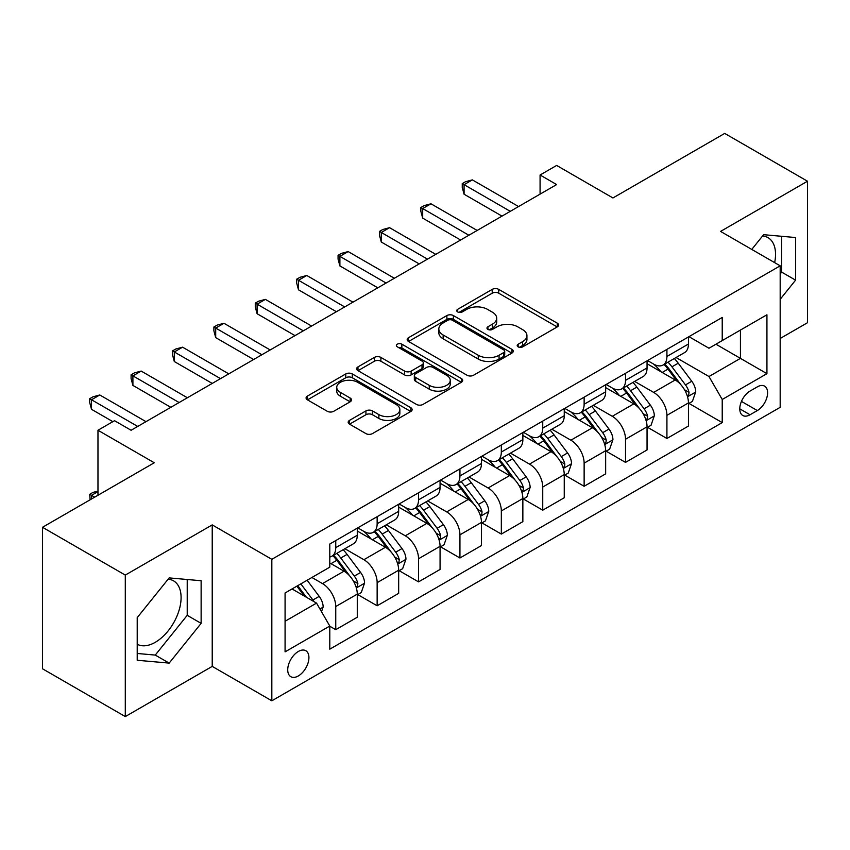 <?xml version="1.0" encoding="UTF-8"?>
<svg xmlns="http://www.w3.org/2000/svg" width="850" height="850" viewBox="0 0 850 850"><rect width="100%" height="100%" fill="white"/><g stroke="black" fill="none" stroke-linecap="round" stroke-linejoin="round"><path stroke-width="1.27" d="M518.149 346.853A3.219 1.859 0 0 0 522.707 346.853L557.239 326.91A4.601 2.656 0 0 0 558.588 325.04A4.601 2.656 0 0 0 557.239 323.159L498.727 289.382A4.601 2.656 0 0 0 492.224 289.382L457.693 309.315A3.219 1.859 0 0 0 456.748 310.632A3.219 1.859 0 0 0 457.693 311.95A3.219 1.859 0 0 0 462.241 311.95L466.714 309.368A14.716 8.489 0 0 1 487.517 309.368L492.394 312.184A14.716 8.489 0 0 1 496.697 318.187A14.716 8.489 0 0 1 492.394 324.19L487.921 326.772A3.219 1.859 0 0 0 486.976 328.089A3.219 1.859 0 0 0 487.921 329.396A3.219 1.859 0 0 0 492.469 329.396L496.942 326.825A14.716 8.489 0 0 1 517.746 326.825L522.622 329.63A14.716 8.489 0 0 1 526.926 335.644A14.716 8.489 0 0 1 522.622 341.647L518.149 344.229A3.219 1.859 0 0 0 517.204 345.536A3.219 1.859 0 0 0 518.149 346.853L518.149 344.229M137.211 644.226A36.529 21.091 120 0 0 155.263 642.303A36.529 21.091 120 0 0 179.127 610.109A36.529 21.091 120 0 0 173.528 580.837A36.529 21.091 120 0 0 168.141 579.179M298.329 675.952A14.992 8.649 120 0 0 308.114 662.745A14.992 8.649 120 0 0 305.819 650.728A14.992 8.649 120 0 0 298.329 651.472A14.992 8.649 120 0 0 288.533 664.679A14.992 8.649 120 0 0 290.838 676.696A14.992 8.649 120 0 0 298.329 675.952M762.588 235.981A36.529 21.091 -60 0 1 767.975 237.628A36.529 21.091 -60 0 1 774.648 262.639M349.52 420.378A4.601 2.656 0 0 0 348.181 422.248A4.601 2.656 0 0 0 349.52 424.129L365.936 433.606A4.601 2.656 0 0 0 372.438 433.606L410.794 411.464A4.601 2.656 0 0 0 412.144 409.583A4.601 2.656 0 0 0 410.794 407.703L352.283 373.926A4.601 2.656 0 0 0 345.791 373.926L307.424 396.068A4.601 2.656 0 0 0 306.085 397.949A4.601 2.656 0 0 0 307.424 399.829L327.261 411.272A4.601 2.656 0 0 0 333.763 411.272L350.179 401.795A4.601 2.656 0 0 0 351.517 399.914A4.601 2.656 0 0 0 350.179 398.044L340.34 392.36A12.293 7.098 0 0 1 336.738 387.345A12.293 7.098 0 0 1 344.335 380.789A12.293 7.098 0 0 1 357.733 382.33L396.249 404.568A12.293 7.098 0 0 1 399.851 409.583A12.293 7.098 0 0 1 392.264 416.139A12.293 7.098 0 0 1 378.866 414.609L372.438 410.901A4.601 2.656 0 0 0 365.936 410.901L349.52 420.378L349.52 424.129M780.183 338.481L807.5 322.713L807.5 181.22L724.71 133.418L612.935 197.954L556.644 165.442L540.079 175.004L556.644 184.567L131.091 430.259L114.527 420.697L97.973 430.259L97.973 495.263M125.29 575.089L125.29 716.582L212.224 666.389L212.224 524.896L125.29 575.089L42.5 527.287L154.264 462.761L97.973 430.259M212.224 524.896L271.83 559.321L780.183 265.827L780.183 407.32L271.83 700.804L271.83 559.321M807.5 181.22L720.566 231.413L780.183 265.827M467.033 375.243A4.601 2.656 0 0 0 473.535 375.243L511.891 353.09A4.601 2.656 0 0 0 513.241 351.22A4.601 2.656 0 0 0 511.891 349.339L453.379 315.562A4.601 2.656 0 0 0 446.877 315.562L408.521 337.705A4.601 2.656 0 0 0 407.182 339.586A4.601 2.656 0 0 0 408.521 341.456L467.033 375.243M398.597 347.554A3.219 1.859 0 0 1 401.859 348.001L401.859 344.176L461.348 378.526A4.601 2.656 0 0 1 462.697 380.396A4.601 2.656 0 0 1 461.348 382.277L422.992 404.419A4.601 2.656 0 0 1 416.489 404.419L357.978 370.642L357.978 366.892A4.601 2.656 0 0 0 356.628 368.762A4.601 2.656 0 0 0 357.978 370.642M357.978 366.892L374.393 357.414A4.601 2.656 0 0 1 380.896 357.414L404.621 371.11A4.601 2.656 0 0 0 411.124 371.11L422.014 364.82A4.601 2.656 0 0 0 423.364 362.95A4.601 2.656 0 0 0 422.014 361.069L397.311 346.811A3.219 1.859 0 0 1 396.366 345.493A3.219 1.859 0 0 1 398.353 343.772A3.219 1.859 0 0 1 401.859 344.176M125.29 716.582L42.5 668.78L42.5 527.287M757.329 386.856L750.04 391.064A14.514 8.383 120 0 0 740.562 403.856A14.514 8.383 120 0 0 742.783 415.491A14.514 8.383 120 0 0 750.04 414.768L757.329 410.561A14.514 8.383 120 0 0 766.817 397.768A14.514 8.383 120 0 0 764.586 386.134A14.514 8.383 120 0 0 757.329 386.856M688.946 336.664L708.974 348.234L722.224 340.584L722.224 317.454L329.789 544.021L329.789 567.152L285.079 592.971L285.079 651.854L329.789 626.046L329.789 649.177L722.224 422.609L722.224 399.479L708.974 376.529L676.048 357.521M722.224 340.584L766.934 314.776L766.934 373.66L722.224 399.479M212.224 666.389L271.83 700.804M540.079 175.004L540.079 194.129M715.934 344.218L740.435 358.371L740.435 330.066L766.934 314.776M708.974 376.529L740.435 358.371L766.934 373.66M285.079 621.265L316.54 603.107L292.039 588.954M329.789 626.237L335.75 629.68L335.75 606.539A18.732 10.816 -120 0 0 322.501 583.599L311.908 577.479M335.75 629.68L357.276 617.249L357.276 594.118A18.732 10.816 -120 0 0 344.027 571.168L329.789 562.955M357.776 594.596L377.145 605.774L377.145 582.643A18.732 10.816 -120 0 0 363.896 559.704L344.877 548.718M377.145 605.774L398.671 593.353L398.671 570.212A18.732 10.816 -120 0 0 385.422 547.273L357.276 531.016M399.171 570.69L418.54 581.878L418.54 558.747A18.732 10.816 -120 0 0 405.291 535.798L386.272 524.822M418.54 581.878L440.066 569.447L440.066 546.316A18.732 10.816 -120 0 0 426.817 523.377L398.671 507.121M440.566 546.794L459.935 557.982L459.935 534.841A18.732 10.816 -120 0 0 446.696 511.902L427.667 500.916M459.935 557.982L481.461 545.551L481.461 522.421A18.732 10.816 -120 0 0 468.223 499.471L440.066 483.225M481.961 522.899L501.33 534.076L501.33 510.946A18.732 10.816 -120 0 0 488.091 487.996L469.072 477.02M501.33 534.076L522.856 521.656L522.856 498.514A18.732 10.816 -120 0 0 509.618 475.575L481.461 459.319M523.356 498.993L542.736 510.181L542.736 487.039A18.732 10.816 -120 0 0 529.486 464.1L510.467 453.124M542.736 510.181L564.251 497.749L564.251 474.619A18.732 10.816 -120 0 0 551.013 451.669L522.856 435.423M564.751 475.097L584.131 486.285L584.131 463.144A18.732 10.816 -120 0 0 570.881 440.204L551.862 429.218M584.131 486.285L605.657 473.854L605.657 450.712A18.732 10.816 -120 0 0 592.407 427.773L564.251 411.517M606.146 451.191L625.526 462.379L625.526 439.248A18.732 10.816 -120 0 0 612.276 416.298L593.258 405.322M625.526 462.379L647.052 449.947L647.052 426.817A18.732 10.816 -120 0 0 633.803 403.877L605.657 387.621M647.541 427.295L666.921 438.483L666.921 415.342A18.732 10.816 -120 0 0 653.671 392.402L634.653 381.416M666.921 438.483L688.447 426.052L688.447 402.921A18.732 10.816 -120 0 0 675.197 379.971L647.052 363.726M647.541 360.57L653.671 364.108A18.732 10.816 -120 0 0 663.043 365.033A18.732 10.816 -120 0 0 666.921 356.458L666.921 349.382M606.146 384.466L612.276 388.004A18.732 10.816 -120 0 0 621.648 388.928A18.732 10.816 -120 0 0 625.526 380.354L625.526 373.277M564.751 408.361L570.881 411.899A18.732 10.816 -120 0 0 580.242 412.834A18.732 10.816 -120 0 0 584.131 404.249L584.131 397.184M523.356 432.267L529.486 435.806A18.732 10.816 -120 0 0 538.847 436.73A18.732 10.816 -120 0 0 542.736 428.156L542.736 421.079M481.961 456.163L488.091 459.701A18.732 10.816 -120 0 0 497.452 460.626A18.732 10.816 -120 0 0 501.33 452.051L501.33 444.975M440.566 480.069L446.696 483.597A18.732 10.816 -120 0 0 456.057 484.532A18.732 10.816 -120 0 0 459.935 475.957L459.935 468.881M399.171 503.965L405.291 507.503A18.732 10.816 -120 0 0 414.662 508.428A18.732 10.816 -120 0 0 418.54 499.853L418.54 492.777M357.776 527.861L363.896 531.399A18.732 10.816 -120 0 0 373.267 532.334A18.732 10.816 -120 0 0 377.145 523.749L377.145 516.683M688.946 403.399L722.224 422.609M663.043 365.033L684.569 352.601A18.732 10.816 -120 0 0 688.447 344.027L688.447 336.951M621.648 388.928L643.174 376.507A18.732 10.816 -120 0 0 647.052 367.922L647.052 360.857M580.242 412.834L601.768 400.403A18.732 10.816 -120 0 0 605.657 391.829L605.657 384.752M538.847 436.73L560.373 424.299A18.732 10.816 -120 0 0 564.251 415.724L564.251 408.648M497.452 460.626L518.978 448.205A18.732 10.816 -120 0 0 522.856 439.631L522.856 432.554M456.057 484.532L477.583 472.101A18.732 10.816 -120 0 0 481.461 463.526L481.461 456.45M414.662 508.428L436.188 496.007A18.732 10.816 -120 0 0 440.066 487.422L440.066 480.356M373.267 532.334L394.793 519.903A18.732 10.816 -120 0 0 398.671 511.328L398.671 504.252M329.789 556.984A18.732 10.816 -120 0 0 331.872 556.229L353.398 543.798A18.732 10.816 -120 0 0 357.276 535.224L357.276 528.148M331.872 556.229A18.732 10.816 -120 0 0 335.75 547.655L335.75 540.579M316.54 603.107L329.789 626.046M780.183 299.306L795.579 280.149L795.579 237.543L763.619 234.685L751.772 249.422M137.211 660.259L169.171 663.106L201.131 623.358L201.131 580.741L169.171 577.894L137.211 617.642L137.211 660.259M780.183 273.976L781.671 272.127L781.671 236.3M781.671 272.127L795.579 280.149M137.211 653.469L155.263 655.084L187.223 615.326L187.223 579.498M187.223 615.326L201.131 623.358M155.263 655.084L169.171 663.106M519.435 347.31L522.622 345.472A14.716 8.489 0 0 0 526.926 339.469L526.926 335.644M496.697 318.187L496.697 322.012A14.716 8.489 0 0 1 492.394 328.015L489.207 329.853M557.175 326.953L498.727 293.207A4.601 2.656 0 0 0 492.224 293.207L458.979 312.396M511.838 353.132L453.379 319.388A4.601 2.656 0 0 0 446.877 319.388L408.584 341.498M503.763 352.527A3.219 1.859 0 0 0 504.709 351.22A3.219 1.859 0 0 0 503.763 349.902L452.413 320.248A3.219 1.859 0 0 0 447.854 320.248L443.147 322.968A14.716 8.489 0 0 0 438.834 328.982A14.716 8.489 0 0 0 443.147 334.985L478.252 355.257A14.716 8.489 0 0 0 499.056 355.257L503.763 352.527L503.763 356.352A3.219 1.859 0 0 0 504.709 355.045L504.709 351.22M438.834 328.982L438.834 332.807A14.716 8.489 0 0 0 443.147 338.81L443.147 334.985M503.763 356.352L499.056 359.072A14.716 8.489 0 0 1 478.252 359.072L443.147 338.81M358.041 370.674L374.393 361.239L374.393 357.414M423.364 362.95L423.364 366.775A4.601 2.656 0 0 1 422.014 368.645L411.124 374.935A4.601 2.656 0 0 1 404.621 374.935L380.896 361.239A4.601 2.656 0 0 0 374.393 361.239M401.859 348.001L461.284 382.309M429.25 385.326A12.293 7.098 0 0 0 442.648 386.867A12.293 7.098 0 0 0 450.234 380.311A12.293 7.098 0 0 0 446.632 375.286L433.064 367.455A4.601 2.656 0 0 0 426.562 367.455L415.671 373.734A4.601 2.656 0 0 0 414.332 375.615A4.601 2.656 0 0 0 415.671 377.496L429.25 385.326L429.25 389.151A12.293 7.098 0 0 0 442.648 390.692A12.293 7.098 0 0 0 450.234 384.136L450.234 380.311M414.332 375.615L414.332 379.44A4.601 2.656 0 0 0 415.671 381.321L415.671 377.496M429.25 389.151L415.671 381.321M399.851 409.583L399.851 413.408A12.293 7.098 0 0 1 392.264 419.964A12.293 7.098 0 0 1 378.866 418.434L372.438 414.726A4.601 2.656 0 0 0 365.936 414.726L349.584 424.161M336.738 387.345L336.738 391.17A12.293 7.098 0 0 0 340.34 396.185L340.34 392.36M350.115 401.827L340.34 396.185M410.741 411.496L352.283 377.751A4.601 2.656 0 0 0 345.791 377.751L307.487 399.861M688.447 403.686L692.421 401.391L695.725 391.829A12.41 7.161 -120 0 0 691.773 381.257L678.236 363.194A35.828 20.687 -120 0 0 674.326 358.509M660.875 371.705A35.828 20.687 -120 0 0 653.533 364.023M687.31 396.079L688.755 394.517L689.031 392.36A12.41 7.161 -120 0 0 685.472 384.891L671.946 366.828A35.828 20.687 -120 0 0 668.036 362.142M664.7 364.066A29.739 17.17 60 0 1 669.588 369.623L681.031 384.912M664.062 364.438A35.828 20.687 60 0 1 667.972 369.123L676.972 381.129M510.276 211.331L464.079 184.663L472.356 179.881L518.553 206.55M501.999 216.113L464.079 194.225L464.079 184.663L462.251 183.611L465.566 181.698L472.356 179.881M464.079 194.225L462.251 187.436L462.251 183.611M647.052 427.582L651.026 425.287L654.33 415.724A12.41 7.161 -120 0 0 650.378 405.163L636.841 387.09A35.828 20.687 -120 0 0 632.931 382.415M619.469 395.601A35.828 20.687 -120 0 0 612.138 387.919M645.915 419.985L647.36 418.423L647.636 416.256A12.41 7.161 -120 0 0 644.077 408.786L630.551 390.724A35.828 20.687 -120 0 0 626.641 386.049M623.305 387.972A29.739 17.17 60 0 1 628.182 393.518L639.636 408.808M622.668 388.344A35.828 20.687 60 0 1 626.577 393.019L635.566 405.036M605.657 451.478L609.631 449.183L612.935 439.631A12.41 7.161 -120 0 0 608.972 429.059L595.446 410.996A35.828 20.687 -120 0 0 591.536 406.311M578.074 419.496A35.828 20.687 -120 0 0 570.743 411.825M604.52 443.881L605.965 442.319L606.241 440.151A12.41 7.161 -120 0 0 602.682 432.692L589.156 414.63A35.828 20.687 -120 0 0 585.246 409.944M581.91 411.868A29.739 17.17 60 0 1 586.787 417.424L598.241 432.703M581.273 412.239A35.828 20.687 60 0 1 585.183 416.925L594.171 428.931M564.251 475.384L568.236 473.089L571.54 463.526A12.41 7.161 -120 0 0 567.577 452.954L554.051 434.892A35.828 20.687 -120 0 0 550.141 430.217M536.679 443.402A35.828 20.687 -120 0 0 529.348 435.721M563.125 467.776L564.57 466.225L564.836 464.058A12.41 7.161 -120 0 0 561.287 456.588L547.761 438.526A35.828 20.687 -120 0 0 543.851 433.851M540.515 435.774A29.739 17.17 60 0 1 545.392 441.32L556.846 456.609M539.878 436.135A35.828 20.687 60 0 1 543.788 440.821L552.776 452.827M468.881 235.238L422.684 208.558L430.961 203.788L477.158 230.456M460.604 240.019L422.684 218.121L422.684 208.558L420.856 207.506L424.171 205.594L430.961 203.788M422.684 218.121L420.856 211.331L420.856 207.506M427.486 259.133L381.289 232.464L389.566 227.683L435.763 254.352M419.209 263.914L381.289 242.027L381.289 232.464L379.461 231.413L382.776 229.5L389.566 227.683M381.289 242.027L379.461 235.238L379.461 231.413M386.091 283.039L339.894 256.36L348.171 251.579L394.368 278.258M377.804 287.81L339.894 265.923L339.894 256.36L338.066 255.308L341.381 253.396L348.171 251.579M339.894 265.923L338.066 259.133L338.066 255.308M522.856 499.279L526.83 496.984L530.145 487.422A12.41 7.161 -120 0 0 526.182 476.861L512.656 458.798A35.828 20.687 -120 0 0 508.746 454.112M495.284 467.298A35.828 20.687 -120 0 0 487.953 459.627M521.73 491.683L523.175 490.121L523.441 487.953A12.41 7.161 -120 0 0 519.892 480.494L506.356 462.432A35.828 20.687 -120 0 0 502.456 457.746M499.12 459.669A29.739 17.17 60 0 1 503.997 465.216L515.451 480.505M498.472 460.041A35.828 20.687 60 0 1 502.382 464.727L511.381 476.733M344.696 306.935L298.499 280.266L306.776 275.485L352.973 302.154M336.409 311.716L298.499 289.818L298.499 280.266L296.671 279.214L299.986 277.302L306.776 275.485M298.499 289.818L296.671 283.039L296.671 279.214M481.461 523.186L485.435 520.891L488.75 511.328A12.41 7.161 -120 0 0 484.787 500.756L471.261 482.694A35.828 20.687 -120 0 0 467.351 478.008M453.889 491.204A35.828 20.687 -120 0 0 446.558 483.522M480.335 515.578L481.78 514.016L482.046 511.859A12.41 7.161 -120 0 0 478.497 504.39L464.961 486.328A35.828 20.687 -120 0 0 461.051 481.642M457.725 483.565A29.739 17.17 60 0 1 462.602 489.122L474.056 504.411M457.077 483.937A35.828 20.687 60 0 1 460.987 488.623L469.986 500.629M440.066 547.081L444.04 544.786L447.355 535.224A12.41 7.161 -120 0 0 443.392 524.663L429.856 506.589A35.828 20.687 -120 0 0 425.956 501.914M412.494 515.1A35.828 20.687 -120 0 0 405.163 507.418M438.94 539.484L440.385 537.923L440.651 535.755A12.41 7.161 -120 0 0 437.102 528.286L423.566 510.223A35.828 20.687 -120 0 0 419.656 505.548M416.33 507.471A29.739 17.17 60 0 1 421.207 513.017L432.661 528.307M415.682 507.843A35.828 20.687 60 0 1 419.592 512.518L428.591 524.535M398.671 570.977L402.645 568.682L405.96 559.13A12.41 7.161 -120 0 0 401.997 548.558L388.461 530.496A35.828 20.687 -120 0 0 384.551 525.81M371.099 538.996A35.828 20.687 -120 0 0 363.757 531.324M397.545 563.38L398.979 561.818L399.256 559.651A12.41 7.161 -120 0 0 395.707 552.192L382.171 534.129A35.828 20.687 -120 0 0 378.261 529.444M374.924 531.367A29.739 17.17 60 0 1 379.812 536.924L391.266 552.202M374.287 531.739A35.828 20.687 60 0 1 378.197 536.424L387.196 548.431M357.276 594.883L361.25 592.588L364.565 583.026A12.41 7.161 -120 0 0 360.602 572.454L347.066 554.391A35.828 20.687 -120 0 0 343.156 549.716M356.15 587.276L357.584 585.724L357.861 583.557A12.41 7.161 -120 0 0 354.312 576.088L340.776 558.025A35.828 20.687 -120 0 0 336.866 553.35M333.529 555.273A29.739 17.17 60 0 1 338.417 560.819L349.871 576.109M332.892 555.634A35.828 20.687 60 0 1 336.802 560.32L345.801 572.326M321.513 611.702L323.159 606.921A12.41 7.161 -120 0 0 319.207 596.36L307.126 580.242M314.043 601.662A12.41 7.161 -120 0 0 312.906 599.994L300.836 583.876M297.723 585.671L306.404 597.253M296.862 586.171L304.226 595.988M97.973 491.629L91.513 495.359L94.658 497.176M90.132 499.789L89.696 494.307L93.001 492.394L97.973 491.066M89.696 494.307L91.513 495.359L91.513 498.993M303.291 330.831L257.093 304.162L265.381 299.381L311.578 326.049M295.014 335.612L257.093 313.724L257.093 304.162L255.276 303.11L258.591 301.197L265.381 299.381M257.093 313.724L255.276 306.935L255.276 303.11M261.896 354.737L215.698 328.058L223.986 323.287L270.183 349.956M253.619 359.518L215.698 337.62L215.698 328.058L213.881 327.006L217.196 325.093L223.986 323.287M215.698 337.62L213.881 330.831L213.881 327.006M220.501 378.632L174.303 351.964L182.58 347.183L228.778 373.851M212.224 383.414L174.303 361.526L174.303 351.964L172.486 350.912L175.791 348.999L182.58 347.183M174.303 361.526L172.486 354.737L172.486 350.912M179.106 402.528L132.908 375.859L141.185 371.078L187.383 397.757M170.829 407.309L132.908 385.422L132.908 375.859L131.091 374.808L134.396 372.895L141.185 371.078M132.908 385.422L131.091 378.632L131.091 374.808M137.711 426.434L91.513 399.766L99.79 394.984L145.988 421.653M112.869 421.653L91.513 409.317L91.513 399.766L89.696 398.714L93.001 396.801L99.79 394.984M91.513 409.317L89.696 402.539L89.696 398.714M322.501 583.599L344.027 571.168M363.896 559.704L385.422 547.273M405.291 535.798L426.817 523.377M446.696 511.902L468.223 499.471M488.091 487.996L509.618 475.575M529.486 464.1L551.013 451.669M570.881 440.204L592.407 427.773M612.276 416.298L633.803 403.877M653.671 392.402L675.197 379.971M666.921 356.458L688.447 344.027M666.921 415.342L688.447 402.921M625.526 439.248L647.052 426.817M625.526 380.354L647.052 367.922M584.131 463.144L605.657 450.712M584.131 404.249L605.657 391.829M542.736 487.039L564.251 474.619M542.736 428.156L564.251 415.724M501.33 510.946L522.856 498.514M501.33 452.051L522.856 439.631M459.935 534.841L481.461 522.421M459.935 475.957L481.461 463.526M418.54 558.747L440.066 546.316M418.54 499.853L440.066 487.422M377.145 582.643L398.671 570.212M377.145 523.749L398.671 511.328M335.75 606.539L357.276 594.118M335.75 547.655L357.276 535.224M741.444 401.402L757.329 410.561M739.776 408.839L750.04 414.768M522.622 345.472L522.622 341.647M487.921 329.396L487.921 326.772M492.394 328.015L492.394 324.19M457.693 311.95L457.693 309.315M492.224 293.207L492.224 289.382M498.727 293.207L498.727 289.382M557.239 326.91L557.239 323.159M408.521 341.456L408.521 337.705M446.877 319.388L446.877 315.562M453.379 319.388L453.379 315.562M511.891 353.09L511.891 349.339M478.252 359.072L478.252 355.257M499.056 359.072L499.056 355.257M380.896 361.239L380.896 357.414M404.621 374.935L404.621 371.11M411.124 374.935L411.124 371.11M422.014 368.645L422.014 364.82M461.348 382.277L461.348 378.526M365.936 414.726L365.936 410.901M372.438 414.726L372.438 410.901M378.866 418.434L378.866 414.609M350.179 401.795L350.179 398.044M307.424 399.829L307.424 396.068M345.791 377.751L345.791 373.926M352.283 377.751L352.283 373.926M410.794 411.464L410.794 407.703M687.523 396.759L695.651 392.062M671.946 366.828L678.236 363.194M662.192 372.459L667.972 369.123M685.472 384.891L691.773 381.257M684.494 389.736L689.031 392.36M646.117 420.665L654.256 415.969M630.551 390.724L636.841 387.09M620.787 396.366L626.577 393.019M644.077 408.786L650.378 405.163M643.099 413.642L647.636 416.256M604.722 444.561L612.861 439.864M589.156 414.63L595.446 410.996M579.392 420.261L585.183 416.925M602.682 432.692L608.972 429.059M601.704 437.538L606.241 440.151M563.327 468.456L571.455 463.771M547.761 438.526L554.051 434.892M537.997 444.157L543.788 440.821M561.287 456.588L567.577 452.954M560.309 461.433L564.836 464.058M521.932 492.362L530.06 487.666M506.356 462.432L512.656 458.798M496.602 468.063L502.382 464.727M519.892 480.494L526.182 476.861M518.904 485.339L523.441 487.953M480.537 516.258L488.665 511.562M464.961 486.328L471.261 482.694M455.207 491.959L460.987 488.623M478.497 504.39L484.787 500.756M477.509 509.235L482.046 511.859M439.142 540.164L447.27 535.468M423.566 510.223L429.856 506.589M413.812 515.865L419.592 512.518M437.102 528.286L443.392 524.663M436.114 533.141L440.651 535.755M397.747 564.06L405.875 559.364M382.171 534.129L388.461 530.496M372.417 539.761L378.197 536.424M395.707 552.192L401.997 548.558M394.719 557.037L399.256 559.651M356.352 587.956L364.48 583.27M340.776 558.025L347.066 554.391M331.022 563.656L336.802 560.32M354.312 576.088L360.602 572.454M353.324 580.933L357.861 583.557M319.94 608.982L323.085 607.166M312.906 599.994L319.207 596.36"/></g></svg>
